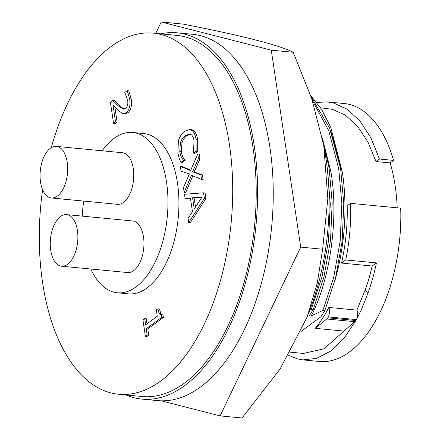 <?xml version="1.0" encoding="UTF-8"?>
<svg xmlns="http://www.w3.org/2000/svg" width="440" height="440" viewBox="0 0 440 440"><rect width="100%" height="100%" fill="white"/><g stroke="black" fill="none" stroke-linecap="round" stroke-linejoin="round"><path stroke-width="0.66" d="M307.054 317.185L309.92 309.689A169.851 89.502 -84.5 0 0 325.012 152.57L323.73 145.25L327.833 198.572L322.641 249.222L317.295 283.058L307.048 317.18L280.099 368.995L242.017 418L220.094 415.894L300.718 247.115L271.282 50.166L161.227 22L155.793 33.369M161.227 22L183.15 24.107C240.317 35.195 280.143 45.359 293.205 52.272L311.658 98.472L323.725 145.255M161.189 400.818L220.094 415.894M271.282 50.166L293.205 52.272M322.641 249.222L300.718 247.115M82.28 216.123A80.514 42.427 95.5 0 1 83.721 201.086M102.207 150.794A80.514 42.427 95.5 0 1 132.748 132.495A80.514 42.427 95.5 0 1 166.524 182.061A80.514 42.427 95.5 0 1 117.348 292.793A80.514 42.427 95.5 0 1 90.849 269.016M117.348 292.793L128.31 293.843A80.514 42.427 -84.5 0 0 177.485 183.112A80.514 42.427 -84.5 0 0 143.71 133.551L132.748 132.495M51.31 147.637A181.396 95.585 95.5 0 1 153.357 33.132A181.396 95.585 95.5 0 1 229.444 144.798A181.396 95.585 95.5 0 1 118.663 394.262A181.396 95.585 95.5 0 1 42.575 282.601A181.396 95.585 95.5 0 1 42.608 189.75M118.663 394.262L142.153 396.517A181.396 95.585 -84.5 0 0 252.934 147.054A181.396 95.585 -84.5 0 0 176.841 35.392L153.357 33.132M61.589 266.206L127.666 272.553A25.916 13.656 -84.5 0 0 133.716 270.633A25.916 13.656 -84.5 0 0 143.952 242.38A25.916 13.656 -84.5 0 0 132.621 220.963L66.544 214.615A25.916 13.656 95.5 0 1 77.869 236.032A25.916 13.656 95.5 0 1 67.633 264.286A25.916 13.656 95.5 0 1 61.589 266.206A25.916 13.656 95.5 0 1 50.259 244.783A25.916 13.656 95.5 0 1 60.495 216.53A25.916 13.656 95.5 0 1 66.544 214.615M51.392 197.978L117.475 204.325A25.916 13.656 -84.5 0 0 123.519 202.411A25.916 13.656 -84.5 0 0 133.755 174.157A25.916 13.656 -84.5 0 0 122.43 152.735L56.348 146.388A25.916 13.656 95.5 0 1 67.672 167.811A25.916 13.656 95.5 0 1 57.437 196.064A25.916 13.656 95.5 0 1 51.392 197.978A25.916 13.656 95.5 0 1 40.062 176.561A25.916 13.656 95.5 0 1 50.298 148.308A25.916 13.656 95.5 0 1 56.348 146.388M141.906 399.097L157.564 400.598A183.986 96.954 -84.5 0 0 200.497 386.997A183.986 96.954 -84.5 0 0 273.174 186.395A183.986 96.954 -84.5 0 0 192.753 34.315L177.089 32.813A183.986 96.954 95.5 0 1 257.516 184.894A183.986 96.954 95.5 0 1 184.833 385.49A183.986 96.954 95.5 0 1 141.906 399.097A183.986 96.954 95.5 0 1 126.011 394.966M160.705 33.842A183.986 96.954 95.5 0 1 177.089 32.813M397.205 207.823A123.09 64.862 -84.5 0 0 395.148 185.746A123.09 64.862 -84.5 0 0 390.159 162.916L376.013 161.557L367.934 141.966L357.484 126.148L345.361 115.143L332.431 109.329L320.562 107.773M330.847 131.252L342.402 172.436L330.759 127.287L321.585 109.346L310.607 95.387M322.366 138.072L330.803 171.325C339.014 216.568 330.435 279.098 311.218 315.942L322.883 310.425L324.825 310.613L320.909 316.805L301.07 331.436M124.174 109.104L119.895 106.101L114.378 100.59L112.811 100.436L118.333 105.952L123.387 109.137L125.653 108.416C127.556 106.574 128.222 103.807 127.639 100.122L124.79 92.477L127.226 90.679L128.793 90.827L131.197 98.918C132.182 105.017 131.093 109.659 127.941 112.838L125.01 113.79L122.617 113.454L118.932 111.018L113.031 105.149L115.544 121.979L117.112 122.133L114.862 107.074M115.544 121.979L113.57 123.437L115.132 123.591L117.112 122.133M147.01 323.846L146.251 318.731L144.683 318.582L145.624 324.868L157.262 316.283L156.327 309.997L157.861 308.864L159.429 309.012L161.128 314.237M163.372 317.449L162.899 314.276L161.332 314.122L161.805 317.295L163.372 317.449L147.774 328.95L148.715 335.236L147.147 335.088L145.393 336.38L146.96 336.529L148.715 335.236M188.711 222.541L190.278 222.695L205.931 198.517L204.364 198.369L188.711 222.541L188.089 218.356L192.462 211.728L190.399 197.94L185.108 198.44L190.443 198.231M205.931 198.517L205.106 192.979L203.538 192.83L204.364 198.369M193.661 130.603L191.268 129.63L189.701 129.481L192.093 130.454L193.661 130.603C195.734 132.451 197.06 135.514 197.643 139.793L197.709 151.338L195.03 153.312L193.463 153.164L193.419 152.856L194.062 140.861C193.644 137.847 192.676 135.773 191.158 134.645L189.563 134.062L185.317 135.614L186.885 135.762L190.306 134.217M185.147 160.606L183.579 160.452L180.939 162.399L182.507 162.547L185.103 160.314C183.205 158.428 181.957 155.513 181.357 151.586L181.968 142.874C183.2 139.486 184.839 137.115 186.885 135.762M201.542 179.487L203.11 179.641L202.395 174.873L200.833 174.724L201.542 179.487L191.395 175.302L184.19 192.286L185.757 192.434L192.781 175.874M190.751 170.154L181.88 166.502L180.312 166.353L190.57 170.572L197.725 153.945L199.293 154.099L199.997 158.807L194.145 172.013L202.395 174.873M113.57 123.437L110.396 102.218L112.811 100.436M127.226 90.679L129.635 98.769L131.197 98.918M129.635 98.769C130.614 104.868 129.531 109.505 126.374 112.684L127.941 112.838M126.374 112.684L123.442 113.641M145.393 336.38L142.923 319.875L144.683 318.582M157.861 308.864L159.082 313.467L160.644 313.616M159.082 313.467L160.281 314.446L161.332 314.122M161.805 317.295L146.212 328.796L147.774 328.95M146.212 328.796L147.147 335.088M185.108 198.44L184.487 194.249L203.538 192.83M180.939 162.399L179.262 158.675L177.843 153.071L178.437 140.569C179.96 136.12 182.039 133.023 184.685 131.28L189.701 129.481M192.093 130.454C194.167 132.303 195.492 135.366 196.075 139.645L197.643 139.793M196.075 139.645L196.147 151.19L197.709 151.338M196.147 151.19L193.463 153.164M185.317 135.614C183.271 136.961 181.632 139.332 180.4 142.725L181.968 142.874M180.4 142.725L179.79 151.431L181.357 151.586M179.79 151.431C180.389 155.364 181.638 158.274 183.535 160.166L185.103 160.314M183.535 160.166L183.579 160.452M184.19 192.286L183.486 187.556L189.387 174.009L181.027 171.116L180.312 166.353M197.725 153.945L198.429 158.659L199.997 158.807M198.429 158.659L192.577 171.859L194.145 172.013M192.577 171.859L200.833 174.724M194.244 208.978L202.131 196.944L192.566 197.753L194.244 208.978M192.566 197.753L201.933 197.241M195.503 207.064L194.134 197.901M309.804 309.991L311.284 309.309L313.225 309.496L309.265 315.755L311.218 315.942M334.857 280.748A142.285 74.976 -84.5 0 0 342.402 172.436M290.422 352.187L303.441 353.436L324.06 348.799L343.948 331.089L315.266 328.334A123.09 64.862 -84.5 0 0 328.856 307.439L356.895 310.134L365.112 290.169A123.09 64.862 -84.5 0 0 372.191 266.024L341.5 263.071A123.09 64.862 -84.5 0 0 347.188 205.86L350.598 203.346A129.569 68.277 95.5 0 1 345.736 259.952L341.5 263.071M390.159 162.916L393.569 160.402A129.569 68.277 -84.5 0 0 344.135 103.526L327.602 101.937L333.327 102.927L347.083 109.159L359.953 121L370.992 138.012L379.451 159.044L376.013 161.557M343.948 331.089L355.966 320.529L344.223 338.03L330.853 350.983L316.729 358.358L302.825 359.887L319.358 361.477A129.569 68.277 -84.5 0 0 400.708 208.159L350.598 203.346M316.74 102.41L327.602 101.937M379.451 159.044L393.569 160.402M345.736 259.952L376.425 262.9L372.191 266.024M365.112 290.169L367.889 293.298L361.521 309.458L356.466 319.616C357.792 316.415 357.935 313.252 356.895 310.134M376.425 262.9A129.569 68.277 95.5 0 1 367.889 293.298M328.856 307.439A7.403 3.9 95.5 0 1 328.29 316.91L356.466 319.616M328.29 316.91A129.569 68.277 95.5 0 1 327.767 317.823A7.403 3.9 95.5 0 1 326.733 318.984L315.266 328.334M302.825 359.887L297.495 358.936L288.629 355.295M310.97 96.437L329.599 128.073L340.659 168.883L343.789 203.83L342.127 241.357L335.55 278.053L324.825 310.613M327.767 317.823L355.966 320.529M312.224 100.177L328.774 130.724L338.712 168.696L341.847 203.643L340.186 241.17L333.608 277.865L322.883 310.425M322.955 141.048L329.06 167.772L332.189 202.719L330.534 240.24L323.95 276.936L313.225 309.496M327.421 169.527L330.281 204.166L328.46 241.17L321.877 277.272L311.284 309.309M118.333 105.952L119.895 106.101M354.97 321.701L326.733 318.984"/></g></svg>

